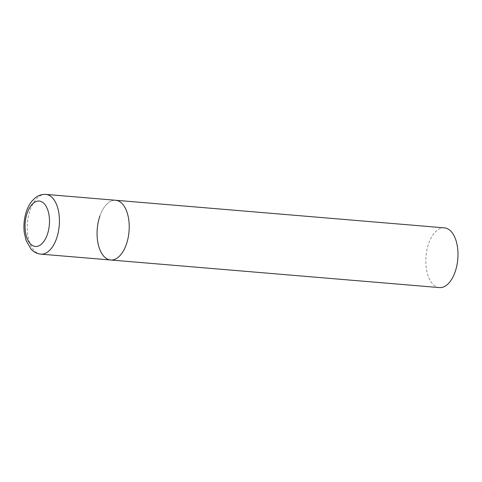 <?xml version="1.0" encoding="UTF-8"?>
<svg xmlns="http://www.w3.org/2000/svg" width="482" height="482" viewBox="0 0 482 482"><rect width="100%" height="100%" fill="white"/><g stroke="black" fill="none" stroke-linecap="round" stroke-linejoin="round"><path stroke-width="0.36" stroke-dasharray="2.41 1.81" d="M99.931 215.948A29.968 15.942 94.8 0 1 115.65 200.271A29.968 15.942 -85.2 0 0 98.22 222.172A29.968 15.942 -85.2 0 0 103.979 256.448A29.968 15.942 -85.2 0 0 110.637 259.997M439.391 287.591A29.968 15.942 94.8 0 1 428.679 243.543A29.968 15.942 94.8 0 1 444.404 227.859M45.856 194.409A29.968 15.942 -85.2 0 0 28.42 216.316A29.968 15.942 -85.2 0 0 34.186 250.592A29.968 15.942 -85.2 0 0 40.843 254.141"/><path stroke-width="0.72" d="M110.637 259.997L439.391 287.591A29.968 15.942 94.8 0 0 455.116 271.908A29.968 15.942 94.8 0 0 444.404 227.859L45.856 194.409A29.968 15.942 -85.2 0 1 52.514 197.963A29.968 15.942 -85.2 0 1 58.28 232.234A29.968 15.942 -85.2 0 1 40.843 254.141L110.637 259.997A29.968 15.942 -85.2 0 0 128.073 238.09A29.968 15.942 -85.2 0 0 122.308 203.82A29.968 15.942 -85.2 0 0 115.65 200.271A29.968 15.942 94.8 0 1 126.362 244.32A29.968 15.942 94.8 0 1 110.637 259.997A29.968 15.942 94.8 0 1 99.931 215.948M30.318 243.765A22.774 12.116 -85.2 0 0 47.326 234.547A22.774 12.116 -85.2 0 0 44.248 203.766A22.774 12.116 -85.2 0 0 27.233 212.984A22.774 12.116 -85.2 0 0 30.318 243.765M40.843 254.141C37.078 253.755 33.836 252.104 31.125 249.182L26.167 240.687L24.341 233.017C23.582 227.143 23.889 221.256 25.275 215.37C26.637 209.658 28.878 204.88 31.999 201.024L35.469 197.662C38.632 195.246 42.091 194.162 45.856 194.409"/></g></svg>

